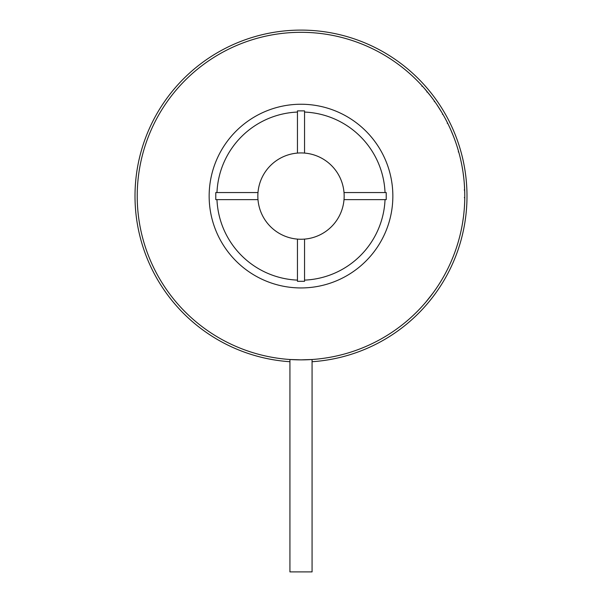 <?xml version="1.0" encoding="UTF-8"?>
<svg xmlns="http://www.w3.org/2000/svg" width="602" height="602" viewBox="0 0 602 602"><rect width="100%" height="100%" fill="white"/><g stroke="black" fill="none" stroke-linecap="round" stroke-linejoin="round"><path stroke-width="0.9" d="M304.544 239.107A43.156 43.156 0 0 0 344.013 199.638L385.032 199.638A84.099 84.099 0 0 1 304.544 280.118L304.544 239.107A43.156 43.156 0 0 1 297.456 239.107L297.456 280.118A84.099 84.099 0 0 1 216.968 199.638L257.987 199.638A43.156 43.156 0 0 0 297.456 239.107M257.987 199.638A43.156 43.156 0 0 1 257.987 192.55L215.787 192.55L215.787 199.638L216.968 199.638M344.013 192.55A43.156 43.156 0 0 0 304.544 153.081L304.544 112.062A84.099 84.099 0 0 1 385.032 192.55L344.013 192.55A43.156 43.156 0 0 1 344.013 199.638M209.15 196.094A91.85 91.85 0 0 0 301 287.944A91.85 91.85 0 0 0 392.85 196.094A91.85 91.85 0 0 0 301 104.244A91.85 91.85 0 0 0 209.15 196.094M464.782 195.68L464.774 194.491L464.782 195.68M464.752 193.204L464.435 185.514M464.074 180.939L463.826 178.425M463.864 178.794L463.698 177.312M464.014 180.291L463.916 179.336M464.277 183.279L464.172 182.03M464.187 182.165L464.029 180.457M463.728 177.59L463.051 172.383M463.096 172.646L462.885 171.277M463.254 173.805L463.194 173.353M463.63 176.695L463.465 175.385M462.645 169.749A163.782 163.782 0 0 0 462.441 168.522M461.298 162.51L460.711 159.823A163.782 163.782 0 0 0 460.462 158.732L460.056 157.039M462.043 166.295L461.35 162.758M459.627 155.331L459.153 153.525M459.243 153.879L458.859 152.449M459.793 155.971L459.386 154.413M460.086 157.167L459.672 155.504M458.792 152.216L458.491 151.14A163.782 163.782 0 0 0 458.461 151.034L458.107 149.808M457.279 147.091L456.895 145.887M457.64 148.28L457.317 147.212M455.428 141.553L454.57 139.167M454.698 139.521L454.179 138.121A163.782 163.782 0 0 0 454.126 137.986M455.217 140.943L454.886 140.033M456.196 143.765L455.789 142.584M455.834 142.712L455.27 141.094M453.75 137L450.8 129.889M449.844 127.767L447.79 123.463M447.88 123.636L447.309 122.484M449.145 126.254L448.904 125.743M449.521 127.06L450.409 129.009M446.616 121.13L446.037 120.009M447.181 122.236L446.676 121.243M443.523 115.411L442.598 113.786M442.666 113.913L442.034 112.822M443.855 115.983L443.057 114.583M444.983 118.045L444.381 116.946M444.449 117.059L443.614 115.561M441.77 112.378L436.751 104.462M439.024 107.924L438.519 107.141M440.393 110.106L441.356 111.694M441.717 112.288L441.033 111.152M451.109 130.596L449.13 126.217M449.152 126.277L448.859 125.66M452.373 133.569L450.966 130.258M451.041 130.423L450.589 129.407M447.241 123.335L447.737 123.35M448.129 124.147L449.167 126.3M452.569 134.035L452.079 132.861M453.946 137.519L452.584 134.08M460.267 157.897L459.853 156.219M458.242 151.892L458.671 151.772L457.159 146.715M447.263 122.402L444.931 117.947M429.504 94.559L429.851 94.988M426.886 92.016L427.224 91.73L427.954 92.625M427.631 92.226L427.269 91.79M428.639 93.468L428.308 93.054M427.51 92.083L426.773 91.195M432.755 98.811L428.534 93.333M435.487 102.626L434.388 101.061M433.733 100.15L433.327 99.593M434.667 101.445L434.253 101.64M437.782 106.012L437.428 105.485M435.75 102.995L435.389 102.475M434.945 101.851L434.674 101.46M438.692 107.404L437.872 106.148M422.642 86.425L420.783 84.393M425.185 89.314L423.65 87.553M433.824 100.271L431.446 97.057M435.02 101.956L435.547 102.709M430.806 96.222L424.402 88.411M436.059 103.454L436.638 104.296M439.731 109.045L440.28 109.925M441.469 111.874L442.169 113.056M442.229 113.161L442.643 113.861M425.072 89.186L424.395 88.396M421.927 86.297L422.506 86.274M422.559 86.334L424.282 88.276M428.865 93.746L428.398 93.175M432.259 98.141L433.448 99.759M427.48 92.046L426.216 90.518M426.065 90.345L425.629 89.833M424.56 88.584L423.936 87.884M423.469 87.343L423.063 86.899M422.995 86.816L423.364 87.237M423.778 87.696L424.387 88.396M424.831 88.908L426.382 90.729M426.592 90.97L427.187 91.692M435.381 102.468L436.623 104.274M437.044 104.898L438.06 106.434M438.685 107.397L439.611 108.849M440.062 109.572L440.656 110.542M441.063 111.204L441.439 111.829M437.376 105.403L437.067 104.936M464.541 187.282L464.21 182.444M464.134 181.541L463.788 178.079M463.329 174.317L463.179 173.233M463.149 173.045L463.058 172.42M463.073 172.496L462.991 171.931M462.878 171.209L461.982 165.956M446.586 121.07L446.375 120.671M446.135 120.204L445.834 119.625M449.596 127.218L449.318 126.631M448.52 124.953L448.069 124.012M452.433 133.704L452.245 133.253M451.688 131.928L451.38 131.213M451.989 132.643L451.62 131.77M456.399 144.367L456.594 144.962A163.782 163.782 0 0 0 456.399 144.367L456.143 143.615M445.028 118.12L444.773 117.646M442.891 114.297L443.147 114.741M457.829 148.882A163.782 163.782 0 0 0 457.723 148.536L457.543 147.934M464.593 188.215L464.571 187.786M464.541 187.267L464.511 186.755M464.202 182.323L464.165 181.917M464.375 184.551L464.247 182.94M462.78 170.592L462.547 169.132M462.426 168.425A163.782 163.782 0 0 0 462.253 167.424L462.193 167.115M462.599 169.44L462.486 168.786M462.795 170.659L462.645 169.734M462.893 171.322L462.765 170.494M461.523 163.616L461.23 162.164M461.29 162.465L461.155 161.818M461.764 164.813L461.508 163.511M458.257 150.334L458.077 149.71M458.95 152.788L458.754 152.08M459.529 154.955L459.394 154.451M458.528 151.275L458.4 150.839M464.044 180.615L463.984 179.953M463.931 179.464L463.871 178.884M464.752 193.084L464.782 196.094A163.782 163.782 0 0 1 301 359.876A163.782 163.782 0 0 1 137.218 196.094A163.782 163.782 0 0 1 301 32.312A163.782 163.782 0 0 1 464.782 196.094C464.774 197.29 464.774 197.29 464.782 196.094L464.782 196.139M464.752 193.257L464.736 192.271M464.736 192.429L464.721 191.669M464.729 192.083L464.706 191.323M464.676 190.217L464.699 191.067M301.361 359.868L289.931 359.499L289.931 571.9L312.069 571.9L312.069 359.499L308.879 359.68M289.931 359.499L299.232 359.861M300.639 359.868L312.069 359.499M289.931 361.719A165.994 165.994 0 0 1 135.096 190.556A165.994 165.994 0 0 1 301 30.1A165.994 165.994 0 0 1 466.904 190.556A165.994 165.994 0 0 1 312.069 361.719M464.782 196.094C464.774 198.156 464.774 198.156 464.782 196.094M464.33 197.644L464.774 197.351M464.225 209.571L464.308 208.555M464.262 209.12L464.345 208.021M462.629 222.529L463.435 217.029M461.794 227.232L461.952 226.405M461.629 228.083L461.696 227.707M460.131 234.848L460.929 231.416M459.77 236.277L459.973 235.48M461.373 229.317L461.501 228.692M444.855 274.377L444.073 275.806M442.485 278.591L443.712 276.446M443.373 277.055L443.704 276.461M441.131 280.878L441.416 280.397M442.244 279.004L441.108 280.908M439.806 283.023L440.679 281.616M437.865 286.055L439.167 284.039M437.293 286.913L437.759 286.206M455.285 251.034L455.548 250.304A163.782 163.782 0 0 0 455.609 250.116L456.113 248.664M446.812 270.674L447.331 269.651M445.126 273.887L446.014 272.209M445.894 272.435L447.339 269.636M446.27 271.728L446.631 271.028M450.063 263.954L450.868 262.148M448.768 266.724L450.025 264.022M447.564 269.184L448.535 267.213M448.422 267.438L449.258 265.693M451.613 260.425L453.028 257.009M451.395 260.944L451.846 259.876M451.124 261.561L451.327 261.095M452.298 258.807L452.666 257.904M451.304 261.148L451.733 260.154M453.411 256.046L453.697 255.308M454.329 253.66L454.6 252.93M457.061 245.774L458.009 242.681M458.167 242.162L458.415 241.297M457.543 244.231L457.746 243.577M456.617 247.144L457.031 245.864M457.716 243.667L457.949 242.907M456.527 247.43L457.445 244.562M458.905 239.573A163.782 163.782 0 0 0 460.485 233.35M461.591 228.263L461.832 227.022M461.343 229.467L461.471 228.843M460.778 232.079L461.064 230.769M461.057 230.814L461.328 229.558M461.358 229.385L461.591 228.248M462.404 223.884L462.652 222.424M462.366 224.087L462.502 223.297M462.088 225.675L462.163 225.246M462.035 225.968L462.434 223.726M451.568 260.546L451.748 260.109M448.114 268.078L448.324 267.642M450.747 262.427L451.222 261.351M449.137 265.949L449.709 264.722M445.879 272.473L446.112 272.029M445.081 273.963L445.465 273.255M447.173 269.959L446.887 270.524M444.803 274.482L445.375 273.428M444.547 274.956L444.998 274.121M443.629 276.596L443.847 276.205M440.13 282.496L440.393 282.075M439.234 283.933L439.919 282.835M440.777 281.458L441.289 280.615M436.315 288.366L437.579 286.477M437.594 286.454L438.256 285.446M425.832 302.114L433.071 292.948M463.879 213.221L464.172 210.143M464.435 206.667L464.654 202.55M464.466 206.26L464.526 205.237M464.548 204.77L464.578 204.221M305.206 359.815L302.768 359.861M385.032 199.638L386.213 199.638L386.213 192.55L385.032 192.55M297.456 280.118L297.456 281.3L304.544 281.3L304.544 280.118M304.544 112.062L304.544 110.881L297.456 110.881L297.456 153.081A43.156 43.156 0 0 0 257.987 192.55M216.968 192.55A84.099 84.099 0 0 1 297.456 112.062M297.456 153.081A43.156 43.156 0 0 1 304.544 153.081M464.225 189.984L464.661 189.961M442.402 114.335L442.786 114.109"/></g></svg>

